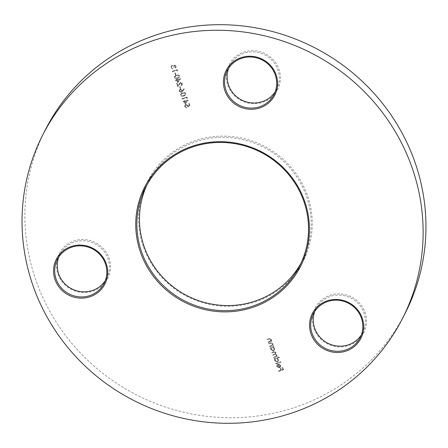 <?xml version="1.0" encoding="UTF-8"?>
<svg xmlns="http://www.w3.org/2000/svg" width="448" height="448" viewBox="0 0 448 448"><rect width="100%" height="100%" fill="white"/><g stroke="black" fill="none" stroke-linecap="round" stroke-linejoin="round"><path stroke-width="0.34" stroke-dasharray="2.24 1.68" d="M143.466 247.1A87.438 84.476 -153 0 0 254.122 302.277A87.438 84.476 -153 0 0 307.373 195.328A87.438 84.476 -153 0 0 196.711 140.151A87.438 84.476 -153 0 0 143.466 247.1M147.022 184.817A86.425 83.502 27 0 1 148.277 182.241A86.425 83.502 27 0 1 230.457 137.659A86.425 83.502 27 0 1 306.309 195.86A86.425 83.502 27 0 1 302.322 260.658A86.425 83.502 27 0 1 300.978 263.183M57.915 274.12A27.261 26.337 -153 0 0 92.417 291.323A27.261 26.337 -153 0 0 109.015 257.981A27.261 26.337 -153 0 0 74.514 240.778A27.261 26.337 -153 0 0 57.915 274.12M58.806 257.001A26.253 25.362 27 0 1 59.954 254.374A26.253 25.362 27 0 1 84.913 240.834A26.253 25.362 27 0 1 107.951 258.513A26.253 25.362 27 0 1 106.742 278.191A26.253 25.362 27 0 1 105.291 280.666M313.902 328.468A27.261 26.337 -153 0 0 348.404 345.671A27.261 26.337 -153 0 0 365.002 312.323A27.261 26.337 -153 0 0 330.506 295.12A27.261 26.337 -153 0 0 313.902 328.468M314.793 311.349A26.253 25.362 27 0 1 315.941 308.717A26.253 25.362 27 0 1 340.9 295.176A26.253 25.362 27 0 1 363.938 312.855A26.253 25.362 27 0 1 362.729 332.534A26.253 25.362 27 0 1 361.278 335.014M227.78 85.271A27.261 26.337 -153 0 0 262.282 102.474A27.261 26.337 -153 0 0 278.886 69.132A27.261 26.337 -153 0 0 244.384 51.929A27.261 26.337 -153 0 0 227.78 85.271M228.67 68.152A26.253 25.362 27 0 1 229.824 65.526A26.253 25.362 27 0 1 254.783 51.985A26.253 25.362 27 0 1 277.822 69.658A26.253 25.362 27 0 1 276.612 89.342A26.253 25.362 27 0 1 275.162 91.818M45.461 129.606A201.93 195.098 -153 0 0 36.148 280.997A201.93 195.098 -153 0 0 213.377 416.982A201.93 195.098 -153 0 0 405.373 312.822M277.278 366.453L277.575 364.874L277.228 364.549L276.808 366.537L279.339 367.763L280.532 366.755L280.594 365.333L279.356 364.101L277.945 364.106L279.093 367.349L277.228 366.542L277.575 364.874L277.262 365.366L277.53 364.969L277.228 364.549M279.39 357.51L279.233 357.062L274.098 358.686L274.254 359.128L274.887 358.932L274.714 360.629L277.29 361.917L278.398 360.982L278.499 359.419L277.206 358.198L279.345 357.599L279.233 357.062M273.98 346.864L273.823 346.416L270.161 347.575L270.323 348.018L270.956 347.816L270.782 349.518L273.353 350.801L274.462 349.866L274.562 348.303L273.302 347.077L273.935 346.954L273.823 346.416M268.318 342.367L271.981 341.208L271.824 340.766L271.113 341.068L271.398 339.366L269.063 338.598L267.193 339.192L267.355 339.634L269.926 338.878L270.978 339.59L270.894 340.631L268.162 341.919L268.274 342.457L271.981 341.208M185.214 104.048L188.205 99.999L184.738 101.091L184.531 100.52L184.022 100.682L184.223 101.254L183.07 101.618L183.226 102.066L184.38 101.702L185.164 104.143L188.233 100.089M180.645 95.178C181.418 96.32 182.493 96.594 183.859 96.006L185.836 94.696L185.909 93.514C185.13 92.355 184.055 92.064 182.666 92.641L180.718 93.968L180.594 95.273C181.373 96.415 182.442 96.69 183.814 96.096L183.859 96.006M180.331 88.648L180.841 88.486L180.169 86.582L179.654 86.738L180.281 88.738L180.841 88.486M177.654 82.712L180.645 78.663L177.178 79.755L176.977 79.184L176.462 79.346L176.669 79.918L175.51 80.282L175.666 80.73L176.826 80.36L177.61 82.807L180.678 78.753M175.47 74.928L175.986 74.766L175.308 72.862L174.798 73.024L175.426 75.023L175.986 74.766M175.672 66.231L175.426 67.95L176.131 67.25L176.187 66.074L174.378 65.038L173.55 65.94L171.937 65.526L170.985 66.338L170.929 67.749L172.99 68.936L171.438 67.581L171.466 66.494L172.054 65.985L173.65 67.172L174.166 67.01L174.535 65.481L175.672 66.231L175.269 67.508M175.224 67.603L175.381 68.046L176.081 67.34L176.142 66.164L174.328 65.128L173.505 66.035L173.667 65.626L173.505 66.035L172.934 65.537M172.889 65.632L171.892 65.615L170.934 66.433L170.884 67.844L172.945 69.026L171.394 67.67L171.422 66.584L172.004 66.074L173.606 67.267L174.121 67.105L174.49 65.576L174.098 65.906L174.535 65.481L175.627 66.321M177.218 70.991L177.626 70.538L177.302 69.619L172.295 71.204L172.452 71.646L176.949 70.23L177.167 71.081L177.626 70.538M174.434 77.65C175.213 78.792 176.282 79.066 177.654 78.478L179.626 77.168L179.698 75.986C178.926 74.827 177.845 74.536 176.462 75.113L174.513 76.446L174.39 77.745C175.162 78.887 176.238 79.162 177.604 78.568L177.654 78.478M181.843 83.642L181.25 85.602L182.274 84.745L182.347 83.457L180.326 82.432L177.99 85.663L177.173 83.362L176.658 83.524L177.85 86.89L180.443 82.891L181.843 83.642L181.759 84.65L181.093 85.159M182.571 91.274L184.335 89.074L183.943 88.822L182.381 90.765L182.246 90.238L180.247 89.236L179.329 89.986L179.262 91.269L181.317 92.288L184.335 89.074M186.934 98.42L187.342 97.972L187.018 97.054L182.011 98.638L182.168 99.081L186.659 97.658L186.883 98.515L187.342 97.972M190.03 105.566L189.314 103.533L188.798 103.695L189.392 105.381L188.171 106.064L188.065 105.448L185.875 104.406L184.772 105.302L184.722 106.691L186.665 107.755L185.226 106.501L185.287 105.47L186.049 104.843L187.578 105.689L187.706 106.865L189.986 105.655L189.314 103.533M269.802 346.556L273.465 345.402L273.308 344.954L272.597 345.257L272.882 343.56L270.547 342.793L268.677 343.381L268.839 343.829L271.41 343.073L272.462 343.778L271.925 345.318L269.646 346.114L269.758 346.651L273.465 345.402M273.739 357.672L277.396 356.513L277.239 356.07L276.606 356.272L276.864 354.799L275.57 353.926L275.985 352.324L273.812 351.646L271.83 352.274L271.986 352.716L273.969 352.089L275.565 352.542L275.503 353.438L272.703 354.749L272.86 355.191L274.725 354.603L276.444 355.018L276.377 355.919L273.582 357.224L273.694 357.762L277.396 356.513M277.351 356.608L277.194 356.16L276.556 356.362L276.864 354.799M275.918 363.832L281.058 362.208L280.902 361.766L275.761 363.384L275.873 363.922L281.058 362.208M278.594 371.386L283.606 369.807L282.75 367.394L282.234 367.556L282.934 369.522L281.394 370.009L280.694 368.043L280.179 368.206L280.879 370.171L278.438 370.944L278.55 371.482L283.606 369.807M177.582 70.627L177.302 69.619M177.257 69.714L172.295 71.204M172.25 71.294L172.452 71.646M172.407 71.742L176.949 70.23M176.898 70.319L177.167 71.081M175.935 74.861L175.308 72.862M175.263 72.957L174.798 73.024M174.748 73.119L175.426 75.023M177.604 78.568L179.581 77.263L179.698 75.986M179.654 76.082C178.881 74.922 177.8 74.631 176.417 75.202L176.462 75.113M176.417 75.202L174.462 76.535L174.39 77.745M176.574 75.65L179.133 76.227L179.071 77.09L177.453 78.126L174.899 77.566L174.955 76.714L176.618 75.555L179.183 76.138L179.116 77L177.498 78.03L174.944 77.476L175.426 76.138L176.618 75.555M180.6 78.753L177.178 79.755M177.134 79.85L176.977 79.184M176.932 79.279L176.462 79.346M176.417 79.442L176.669 79.918M176.618 80.013L175.51 80.282M175.465 80.377L175.666 80.73M175.622 80.819L176.826 80.36M176.775 80.455L177.61 82.807M177.811 81.771L177.29 80.293L179.463 79.604L177.811 81.771L177.335 80.198L179.514 79.514L177.862 81.676M181.042 85.249L181.25 85.602M181.205 85.697L182.23 84.84L182.347 83.457M182.297 83.552L180.326 82.432M180.281 82.527L177.99 85.663M177.94 85.758L177.173 83.362M177.122 83.451L176.658 83.524M176.613 83.614L177.85 86.89M177.8 86.979L179.245 84.314M179.194 84.403L180.443 82.891M180.398 82.981L181.793 83.737M180.796 88.575L180.169 86.582M180.118 86.671L179.654 86.738M179.609 86.834L180.281 88.738M184.29 89.169L183.943 88.822M183.893 88.911L182.381 90.765M182.336 90.86L182.246 90.238M182.202 90.334L180.247 89.236M180.197 89.331L179.278 90.082L179.262 91.269M179.211 91.364L181.317 92.288M181.266 92.383L182.526 91.37M179.715 91.179L179.766 90.255L180.326 89.785L181.72 90.586L181.692 91.442L181.093 91.941L179.715 91.179L179.816 90.16L180.376 89.69L181.77 90.496L181.737 91.353L181.138 91.851L179.766 91.084M183.814 96.096L185.786 94.791L185.909 93.514M185.858 93.61C185.086 92.45 184.005 92.154 182.622 92.73L182.666 92.641M182.622 92.73L180.673 94.063L180.594 95.273M182.778 93.173L185.343 93.755L185.276 94.618L183.658 95.654L181.104 95.094L181.166 94.242L182.829 93.083L185.388 93.666L185.326 94.528L183.702 95.558L181.149 95.004L181.21 94.147L182.829 93.083M187.298 98.062L187.018 97.054M186.973 97.149L182.011 98.638M181.961 98.728L182.168 99.081M182.118 99.17L186.659 97.658M186.614 97.754L186.883 98.515M188.154 100.089L184.738 101.091M184.688 101.186L184.531 100.52M184.486 100.615L184.022 100.682M183.971 100.778L184.223 101.254M184.173 101.349L183.07 101.618M183.019 101.713L183.226 102.066M183.176 102.155L184.38 101.702M184.335 101.791L185.164 104.143M185.371 103.107L184.845 101.629L187.023 100.946L185.371 103.107L184.895 101.539L187.068 100.85L185.416 103.012M189.263 103.622L188.798 103.695M188.748 103.785L189.392 105.381M189.347 105.47L188.171 106.064M188.126 106.154L188.065 105.448M188.014 105.538L185.875 104.406M185.825 104.496L184.722 105.398L184.722 106.691M184.671 106.781L186.665 107.755M186.62 107.85L186.508 107.313M186.463 107.402L185.226 106.501M185.175 106.596L185.242 105.566L186.049 104.843M186.004 104.938L187.578 105.689M187.533 105.784L187.706 106.865M187.662 106.954L189.986 105.655M271.93 341.303L271.824 340.766M271.774 340.855L271.113 341.068L271.398 339.366M271.348 339.461L269.018 338.694L267.193 339.192M267.148 339.282L267.355 339.634M267.305 339.73L269.926 338.878M269.875 338.974L270.978 339.59M270.928 339.679L270.441 341.124M270.396 341.219L268.162 341.919M268.117 342.014L268.274 342.457M273.414 345.492L273.308 344.954M273.258 345.05L272.597 345.257L272.882 343.56M272.838 343.65L270.502 342.882L268.677 343.381M268.632 343.476L268.839 343.829M268.789 343.918L271.41 343.073M271.365 343.162L272.462 343.778M272.412 343.874L271.925 345.318M271.88 345.408L269.646 346.114M269.601 346.203L269.758 346.651M273.778 346.511L270.161 347.575M270.116 347.665L270.323 348.018M270.273 348.113L270.906 347.911L270.782 349.518M270.732 349.608L273.353 350.801M273.308 350.896L274.417 349.961L274.562 348.303M274.518 348.398L273.302 347.077M273.258 347.166L273.935 346.954M271.174 349.451L271.242 348.225L272.093 347.536L274.064 348.533L274.002 349.72L273.14 350.454L271.174 349.451L271.292 348.135L272.143 347.441L274.114 348.443L274.053 349.63L273.19 350.358L271.225 349.356M276.556 356.362L276.892 355.701L276.556 356.362M276.814 354.894L275.57 353.926M275.526 354.021L275.985 352.324M275.94 352.414L273.762 351.742L271.83 352.274M271.779 352.363L271.986 352.716M271.936 352.811L273.924 352.184L275.565 352.542M275.514 352.632L275.458 353.534L272.703 354.749M272.658 354.844L272.86 355.191M272.815 355.286L274.674 354.698L276.444 355.018M276.394 355.113L276.326 356.009L273.582 357.224M273.532 357.319L273.694 357.762M279.188 357.157L274.098 358.686M274.053 358.781L274.254 359.128M274.21 359.223L274.842 359.022L274.714 360.629M274.669 360.724L277.29 361.917M277.239 362.006L278.354 361.071L278.499 359.419M278.449 359.514L277.206 358.198M277.161 358.294L279.345 357.599M275.111 360.562L275.178 359.341L276.03 358.646L278.001 359.649L277.939 360.836L277.077 361.564L275.111 360.562L275.223 359.246L276.08 358.557L278.046 359.554L277.984 360.741L277.127 361.474L275.162 360.472M281.008 362.303L280.902 361.766M280.851 361.855L275.761 363.384M275.716 363.479L275.873 363.922M277.178 364.638L276.808 366.537M276.763 366.632L279.339 367.763M279.289 367.858L280.364 367.052L280.594 365.333M280.543 365.422L279.356 364.101M279.306 364.196L277.945 364.106M277.9 364.202L279.093 367.349M279.048 367.438L277.228 366.542M279.479 367.254L278.505 364.504L280.09 365.54L280.084 366.576L279.479 367.254L278.555 364.409L280.134 365.45L280.123 366.492L279.524 367.158M283.556 369.897L282.75 367.394M282.705 367.483L282.234 367.556M282.19 367.646L282.934 369.522M282.884 369.617L281.394 370.009M281.344 370.104L280.694 368.043M280.65 368.133L280.179 368.206M280.134 368.295L280.879 370.171M280.829 370.266L278.438 370.944M278.393 371.034L278.55 371.482M302.322 260.658L299.723 265.759M360.13 337.641L362.729 332.534M274.014 94.45L276.612 89.342M104.143 283.298L106.742 278.191M57.355 259.476L59.954 254.374M227.22 70.627L229.824 65.526M313.342 313.824L315.941 308.717M148.277 182.241L145.678 187.342"/><path stroke-width="0.67" d="M300.978 263.183A86.425 83.502 27 0 1 218.674 305.094A86.425 83.502 27 0 1 144.29 247.033A86.425 83.502 27 0 1 147.022 184.817M304.534 200.9A87.438 84.476 27 0 1 251.289 307.849A87.438 84.476 27 0 1 140.627 252.672A87.438 84.476 27 0 1 193.878 145.723A87.438 84.476 27 0 1 304.534 200.9M141.691 252.14A86.425 83.502 -153 0 0 217.543 310.341A86.425 83.502 -153 0 0 299.723 265.759A86.425 83.502 -153 0 0 303.71 200.967A86.425 83.502 -153 0 0 227.853 142.766A86.425 83.502 -153 0 0 145.678 187.342A86.425 83.502 -153 0 0 141.691 252.14M106.182 263.547A27.261 26.337 27 0 1 89.578 296.895A27.261 26.337 27 0 1 55.076 279.692A27.261 26.337 27 0 1 71.68 246.344A27.261 26.337 27 0 1 106.182 263.547M56.146 279.16A26.253 25.362 -153 0 0 79.184 296.839A26.253 25.362 -153 0 0 104.143 283.298A26.253 25.362 -153 0 0 105.353 263.614A26.253 25.362 -153 0 0 82.314 245.941A26.253 25.362 -153 0 0 57.355 259.476A26.253 25.362 -153 0 0 56.146 279.16M105.291 280.666A26.253 25.362 27 0 1 80.31 291.564A26.253 25.362 27 0 1 58.744 274.053A26.253 25.362 27 0 1 58.806 257.001M362.169 317.895A27.261 26.337 27 0 1 345.57 351.238A27.261 26.337 27 0 1 311.069 334.034A27.261 26.337 27 0 1 327.667 300.692A27.261 26.337 27 0 1 362.169 317.895M312.133 333.502A26.253 25.362 -153 0 0 335.171 351.182A26.253 25.362 -153 0 0 360.13 337.641A26.253 25.362 -153 0 0 361.34 317.962A26.253 25.362 -153 0 0 338.302 300.283A26.253 25.362 -153 0 0 313.342 313.824A26.253 25.362 -153 0 0 312.133 333.502M361.278 335.014A26.253 25.362 27 0 1 336.302 345.906A26.253 25.362 27 0 1 314.731 328.401A26.253 25.362 27 0 1 314.793 311.349M276.052 74.698A27.261 26.337 27 0 1 259.448 108.046A27.261 26.337 27 0 1 224.946 90.843A27.261 26.337 27 0 1 241.55 57.495A27.261 26.337 27 0 1 276.052 74.698M226.01 90.311A26.253 25.362 -153 0 0 249.049 107.99A26.253 25.362 -153 0 0 274.014 94.45A26.253 25.362 -153 0 0 275.223 74.766A26.253 25.362 -153 0 0 252.185 57.086A26.253 25.362 -153 0 0 227.22 70.627A26.253 25.362 -153 0 0 226.01 90.311M275.162 91.818A26.253 25.362 27 0 1 250.18 102.715A26.253 25.362 27 0 1 228.609 85.204A26.253 25.362 27 0 1 228.67 68.152M411.852 167.003A201.93 195.098 -153 0 0 234.623 31.018A201.93 195.098 -153 0 0 42.627 135.178A201.93 195.098 -153 0 0 33.314 286.563A201.93 195.098 -153 0 0 210.538 422.548A201.93 195.098 -153 0 0 402.539 318.394A201.93 195.098 -153 0 0 411.852 167.003M402.539 318.394L405.373 312.822A201.93 195.098 -153 0 0 414.686 161.437A201.93 195.098 -153 0 0 237.462 25.452A201.93 195.098 -153 0 0 45.461 129.606L42.627 135.178"/></g></svg>
